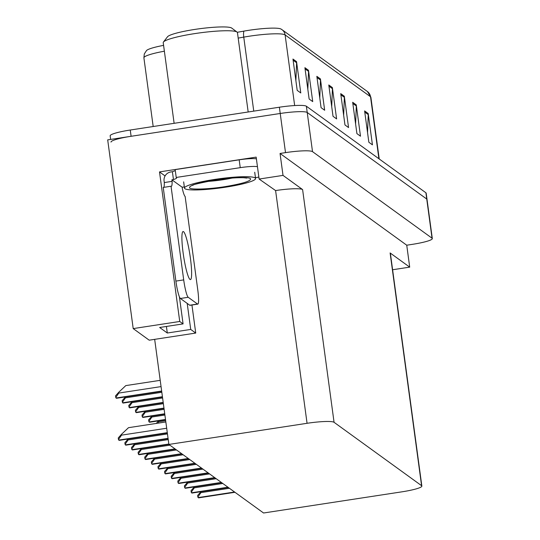 <?xml version="1.0" encoding="UTF-8"?>
<svg xmlns="http://www.w3.org/2000/svg" width="540" height="540" viewBox="0 0 540 540"><rect width="100%" height="100%" fill="white"/><g stroke="black" fill="none" stroke-linecap="round" stroke-linejoin="round"><path stroke-width="0.81" d="M165.071 175.939L159.509 171.909L256.163 157.127L259.126 179.05L275.596 190.566A23.909 3.078 172.3 0 1 302.603 189.581L283.014 175.392L259.126 179.05M421.855 486.061A23.909 3.078 172.3 0 0 421.585 485.683L334.064 422.307A23.909 3.078 172.3 0 0 307.064 423.299L168.878 444.44L263.567 513L401.746 491.859A23.909 3.078 172.3 0 0 421.855 486.061L390.386 253.334A23.909 3.078 172.3 0 0 390.116 252.95L409.705 267.138L406.742 245.207L280.051 153.468L285.512 152.631A23.909 3.078 -7.7 0 1 312.518 151.645L432.041 238.194A23.909 3.078 -7.7 0 1 432.311 238.579A23.909 3.078 -7.7 0 1 412.209 244.37L406.742 245.207M392.607 269.75L409.705 267.138M110.639 139.421L110.153 135.823A23.909 3.078 -7.7 0 1 130.262 130.025L279.376 107.217A23.909 3.078 -7.7 0 1 306.376 106.225L425.905 192.78L426.749 199.044A23.909 3.078 -7.7 0 1 427.019 199.422A23.909 3.078 -7.7 0 0 426.749 199.044L307.226 112.489L426.749 199.044L432.041 238.194M111.004 142.088A23.909 3.078 -7.7 0 1 131.105 136.289L280.219 113.481A23.909 3.078 -7.7 0 1 307.226 112.489A23.909 3.078 -7.7 0 0 280.219 113.481L107.689 139.874L133.205 328.597L179.732 321.476L159.509 171.909M283.014 175.392L280.051 153.468M133.205 328.597L149.209 340.187L195.737 333.065L191.943 305.019M168.878 444.44L154.669 339.35M179.422 296.865L183.08 323.899L179.732 321.476M195.737 333.065L190.721 329.434L187.204 303.406M183.08 323.899L159.658 327.483L167.299 333.018L166.415 326.45M167.299 333.018L190.721 329.434M292.957 59.042L297.196 90.369L300.78 92.961L296.541 61.634L292.957 59.042M295.886 80.683L296.595 62.741A6.372 6.264 -54.1 0 0 296.541 61.634M304.904 67.689L309.137 99.016L312.721 101.608L308.488 70.288L304.904 67.689M307.827 89.33L308.536 71.388A6.372 6.264 -54.1 0 0 308.488 70.288M316.845 76.336L321.077 107.663L324.662 110.255L320.429 78.934L316.845 76.336M319.775 97.983L320.483 80.035A6.372 6.264 -54.1 0 0 320.429 78.934M364.615 110.93L368.854 142.256L372.438 144.848L368.199 113.528L364.615 110.93M367.544 132.57L368.253 114.629A6.372 6.264 -54.1 0 0 368.199 113.528M352.674 102.283L356.906 133.609L360.49 136.202L356.258 104.882L352.674 102.283M355.604 123.923L356.312 105.982A6.372 6.264 -54.1 0 0 356.258 104.882M340.733 93.636L344.966 124.956L348.55 127.555L344.318 96.228L340.733 93.636M343.656 115.277L344.365 97.335A6.372 6.264 -54.1 0 0 344.318 96.228M328.786 84.989L333.025 116.309L336.609 118.908L332.37 87.581L328.786 84.989M331.715 106.63L332.424 88.681A6.372 6.264 -54.1 0 0 332.37 87.581M164.376 51.199A31.873 4.104 172.3 0 0 143.903 57.868L144.302 53.946L146.556 50.483A28.688 3.692 -7.7 0 1 163.586 45.367M237.283 32.292L243.918 31.111A28.688 3.692 -7.7 0 1 280.949 29.011L281.975 29.66A7.972 7.83 125.9 0 1 285.107 34.918A31.873 4.104 172.3 0 0 243.756 37.118L238.187 38.104M425.905 192.78A23.909 3.078 -7.7 0 1 426.175 193.158L432.311 238.579M115.763 397.454L115.547 395.861L118.733 392.276L118.841 393.059L115.763 397.454A3.983 0.527 -98.7 0 0 116.066 398L116.424 398.264A3.983 0.527 -98.7 0 0 116.492 398.284A3.983 0.527 -98.7 0 0 116.559 398.237M160.211 380.336L125.8 385.601L118.733 392.276M118.469 439.533L118.253 437.947L121.439 434.356L121.547 435.139L118.469 439.533A3.983 0.527 -98.7 0 0 118.766 440.087L119.124 440.343A3.983 0.527 -98.7 0 0 119.198 440.37A3.983 0.527 -98.7 0 0 119.266 440.323M165.841 421.97L128.507 427.68L121.439 434.356M122.378 402.239L122.162 400.653L125.354 397.069L125.456 397.845L122.378 402.239A3.983 0.527 -98.7 0 0 122.681 402.793L123.039 403.049A3.983 0.527 -98.7 0 0 123.113 403.076A3.983 0.527 -98.7 0 0 123.174 403.029M128.993 407.032L128.776 405.445L131.969 401.855L132.071 402.638L128.993 407.032A3.983 0.527 -98.7 0 0 129.296 407.585L129.654 407.842A3.983 0.527 -98.7 0 0 129.728 407.869A3.983 0.527 -98.7 0 0 129.789 407.822M135.608 411.824L135.398 410.238L138.584 406.647L138.692 407.43L135.608 411.824A3.983 0.527 -98.7 0 0 135.911 412.378L136.269 412.634A3.983 0.527 -98.7 0 0 136.343 412.655A3.983 0.527 -98.7 0 0 136.404 412.614M125.084 444.326L124.868 442.739L128.054 439.148L128.162 439.931L125.084 444.326A3.983 0.527 -98.7 0 0 125.388 444.879L125.746 445.136A3.983 0.527 -98.7 0 0 125.813 445.156A3.983 0.527 -98.7 0 0 125.881 445.115M131.699 449.118L131.483 447.532L134.676 443.941L134.777 444.724L131.699 449.118A3.983 0.527 -98.7 0 0 132.003 449.665L132.361 449.928A3.983 0.527 -98.7 0 0 132.435 449.948A3.983 0.527 -98.7 0 0 132.496 449.908M138.314 453.911L138.098 452.318L141.291 448.733L141.392 449.516L138.314 453.911A3.983 0.527 -98.7 0 0 138.618 454.457L138.976 454.721A3.983 0.527 -98.7 0 0 139.05 454.741A3.983 0.527 -98.7 0 0 139.111 454.694M144.929 458.696L144.72 457.11L147.906 453.526L148.014 454.302L144.929 458.696A3.983 0.527 -98.7 0 0 145.233 459.25L145.591 459.506A3.983 0.527 -98.7 0 0 145.665 459.533A3.983 0.527 -98.7 0 0 145.726 459.486M189.992 279.437A24.307 3.227 81.3 0 0 190.445 279.578A24.307 3.227 81.3 0 0 190.188 256.628A24.307 3.227 81.3 0 0 183.539 231.667A24.307 3.227 81.3 0 0 183.094 231.525A24.307 3.227 81.3 0 0 183.344 254.475A24.307 3.227 81.3 0 0 189.992 279.437M197.525 304.034L188.21 297.284A15.937 2.12 -98.7 0 1 183.701 279.896L171.038 186.239L163.228 187.434L175.892 281.09A15.937 2.12 -98.7 0 0 180.4 298.478L189.716 305.222L197.525 304.034A15.937 2.12 -98.7 0 0 197.816 304.121L190.006 305.316A15.937 2.12 -98.7 0 1 189.716 305.222M171.038 186.239A15.937 2.12 -98.7 0 0 171.329 186.327A15.937 2.12 -98.7 0 0 172.105 181.359L171.889 179.793L182.162 187.225L182.372 188.791A15.937 2.12 -98.7 0 0 185.132 196.445L197.795 290.101A15.937 2.12 -98.7 0 1 197.816 304.121M163.775 187.346A15.937 2.12 81.3 0 0 164.295 182.554L164.086 180.981A7.972 7.83 125.9 0 1 170.836 171.956L172.395 171.72L173.455 179.55L171.889 179.793M256.399 158.868A15.937 2.052 172.3 0 0 239.179 159.827L175.163 169.621L176.222 177.451A15.937 2.052 -7.7 0 1 176.654 177.835A15.937 2.052 -7.7 0 1 173.455 179.55M239.179 159.827L240.239 167.656A15.937 2.052 -7.7 0 1 257.459 166.705M258.856 177.079A15.937 2.052 -7.7 0 1 255.454 177.687M182.162 187.225L183.722 186.988A15.937 2.052 -7.7 0 1 184.336 186.968M172.105 181.359L164.295 182.554M175.284 170.492A15.937 2.052 -7.7 0 1 172.395 171.72M240.239 167.656L176.222 177.451M224.687 186.698C209.608 189.155 190.883 189.857 189.607 188.001C188.568 185.706 197.032 183.04 215.021 180.002L215.372 179.948C230.452 177.491 249.176 176.789 250.452 178.646C251.498 180.941 243.027 183.607 225.038 186.644L224.687 186.698M184.896 188.696A35.856 4.617 -7.7 0 1 184.498 188.129A35.856 4.617 -7.7 0 1 217.026 179.078A35.856 4.617 -7.7 0 1 255.163 177.95A35.856 4.617 -7.7 0 1 255.562 178.517A35.856 4.617 -7.7 0 1 223.034 187.569A35.856 4.617 -7.7 0 1 184.896 188.696M248.177 111.989L237.452 32.65A37.449 4.826 172.3 0 0 237.053 32.076L231.728 28.087A32.67 4.205 172.3 0 0 194.805 29.423A32.67 4.205 172.3 0 0 167.528 36.767L163.451 42.026A37.449 4.826 172.3 0 0 163.222 42.687L174.123 123.316M237.053 32.076A37.449 4.826 172.3 0 0 237.026 32.056A37.449 4.826 172.3 0 0 194.724 33.608A37.449 4.826 172.3 0 0 163.451 42.026M142.229 416.617L142.013 415.031L145.199 411.44L145.307 412.223L142.229 416.617A3.983 0.527 -98.7 0 0 142.526 417.163L142.884 417.427A3.983 0.527 -98.7 0 0 142.958 417.447A3.983 0.527 -98.7 0 0 143.026 417.407M148.844 421.409L148.628 419.816L151.814 416.232L151.922 417.015L148.844 421.409A3.983 0.527 -98.7 0 0 149.148 421.956L149.506 422.219A3.983 0.527 -98.7 0 0 149.58 422.24A3.983 0.527 -98.7 0 0 149.641 422.192M156.296 423.428L158.436 421.025L158.395 423.11M151.551 463.489L151.335 461.902L154.521 458.312L154.629 459.095L151.551 463.489A3.983 0.527 -98.7 0 0 151.848 464.042L152.213 464.299A3.983 0.527 -98.7 0 0 152.28 464.326A3.983 0.527 -98.7 0 0 152.347 464.279M158.166 468.281L157.95 466.695L161.136 463.104L161.244 463.887L158.166 468.281A3.983 0.527 -98.7 0 0 158.47 468.828L158.828 469.091A3.983 0.527 -98.7 0 0 158.902 469.112A3.983 0.527 -98.7 0 0 158.963 469.071M164.781 473.074L164.565 471.488L167.758 467.897L167.859 468.68L164.781 473.074A3.983 0.527 -98.7 0 0 165.085 473.62L165.442 473.884A3.983 0.527 -98.7 0 0 165.517 473.904A3.983 0.527 -98.7 0 0 165.578 473.864M171.396 477.866L171.187 476.273L174.373 472.689L174.474 473.465L171.396 477.866A3.983 0.527 -98.7 0 0 171.7 478.413L172.058 478.67A3.983 0.527 -98.7 0 0 172.132 478.697A3.983 0.527 -98.7 0 0 172.192 478.649M178.018 482.652L177.802 481.066L180.988 477.475L181.096 478.258L178.018 482.652A3.983 0.527 -98.7 0 0 178.315 483.206L178.673 483.462A3.983 0.527 -98.7 0 0 178.747 483.489A3.983 0.527 -98.7 0 0 178.814 483.442M184.633 487.445L184.417 485.858L187.603 482.267L187.711 483.05L184.633 487.445A3.983 0.527 -98.7 0 0 184.93 487.998L185.294 488.255A3.983 0.527 -98.7 0 0 185.362 488.275A3.983 0.527 -98.7 0 0 185.429 488.234M191.248 492.237L191.032 490.651L194.218 487.06L194.326 487.843L191.248 492.237A3.983 0.527 -98.7 0 0 191.552 492.784L191.909 493.047A3.983 0.527 -98.7 0 0 191.984 493.067A3.983 0.527 -98.7 0 0 192.044 493.027M197.863 497.03L197.647 495.437L200.84 491.852L200.941 492.635L197.863 497.03A3.983 0.527 -98.7 0 0 198.167 497.576L198.524 497.839A3.983 0.527 -98.7 0 0 198.599 497.86A3.983 0.527 -98.7 0 0 198.659 497.819M312.518 151.645L306.376 106.225M285.512 152.631L279.376 107.217M334.064 422.307L302.603 189.581M421.585 485.683L390.116 252.95M307.064 423.299L275.596 190.566M243.918 31.111A7.972 2.403 79.9 0 0 243.756 37.118L253.76 111.132M281.138 29.133A7.972 7.83 125.9 0 1 281.975 29.66L367.389 91.51L370.886 97.281A31.873 4.104 172.3 0 0 370.528 96.768A7.972 7.83 -54.1 0 0 367.389 91.51M378.905 158.747L370.528 96.768L285.107 34.918L294.658 105.55M130.262 130.025L131.105 136.289M328.948 86.171L332.424 88.681M340.889 94.817L344.365 97.335M352.836 103.464L356.312 105.982M364.777 112.111L368.253 114.629M317.007 77.517L320.483 80.035M305.06 68.87L308.536 71.388M293.119 60.224L296.595 62.741M161.062 386.6L118.841 393.059M161.663 391.027L116.066 398M161.703 391.331L116.424 398.264M166.691 428.233L121.547 435.139M167.292 432.662L118.766 440.087M167.333 432.972L119.124 440.343M161.831 392.283L125.456 397.845M162.425 396.711L122.681 402.793M162.472 397.022L123.039 403.049M162.601 397.967L132.071 402.638M163.195 402.394L129.296 407.585M163.235 402.705L129.654 407.842M163.364 403.657L138.692 407.43M163.964 408.085L135.911 412.378M164.005 408.389L136.269 412.634M167.461 433.917L128.162 439.931M168.055 438.345L125.388 444.879M168.102 438.656L125.746 445.136M168.23 439.607L134.777 444.724M168.824 444.035L132.003 449.665M168.865 444.339L132.361 449.928M169.877 445.156L141.392 449.516M175.028 448.889L138.618 454.457M175.385 449.145L138.976 454.721M176.492 449.948L148.014 454.302M181.643 453.681L145.233 459.25M182 453.938L145.591 459.506M188.21 297.284L180.4 298.478M183.701 279.896L175.892 281.09M232.106 178.065A24.705 3.179 -7.7 0 1 223.162 179.699A24.705 3.179 -7.7 0 1 206.989 181.46M164.133 409.34L145.307 412.223M164.734 413.768L142.526 417.163M164.774 414.079L142.884 417.427M164.903 415.024L151.922 417.015M165.503 419.452L149.148 421.956M165.544 419.762L149.506 422.219M165.672 420.714L158.537 421.801M183.107 454.741L154.629 459.095M188.257 458.474L151.848 464.042M188.615 458.73L152.213 464.299M189.722 459.526L161.244 463.887M194.879 463.259L158.47 468.828M195.237 463.523L158.828 469.091M196.337 464.319L167.859 468.68M201.494 468.052L165.085 473.62M201.852 468.315L165.442 473.884M202.959 469.112L174.474 473.465M208.109 472.844L171.7 478.413M208.467 473.101L172.058 478.67M209.574 473.904L181.096 478.258M214.724 477.637L178.315 483.206M215.082 477.893L178.673 483.462M216.189 478.697L187.711 483.05M221.339 482.423L184.93 487.998M221.704 482.686L185.294 488.255M222.804 483.482L194.326 487.843M227.961 487.215L191.552 492.784M228.319 487.478L191.909 493.047M229.419 488.275L200.941 492.635M234.576 492.007L198.167 497.576M234.934 492.271L198.524 497.839M143.903 57.868L153.185 126.522M370.886 97.281L379.229 158.976M161.703 391.365L116.492 398.284M167.333 433.006L119.198 440.37M162.472 397.055L123.113 403.076M163.242 402.739L129.728 407.869M164.012 408.422L136.343 412.655M168.102 438.689L125.813 445.156M168.872 444.373L132.435 449.948M175.426 449.179L139.05 454.741M182.041 453.964L145.665 459.533M193.408 184.829L192.8 185.382C191.18 185.051 198.626 183.269 215.15 180.036C227.003 178.281 236.486 177.512 243.594 177.728L246.827 178.079L246.098 177.707M183.647 181.865L184.498 188.129M254.718 172.253L255.562 178.517M164.781 414.113L142.958 417.447M165.55 419.796L149.58 422.24M188.656 458.757L152.28 464.326M195.271 463.55L158.902 469.112M201.893 468.342L165.517 473.904M208.507 473.135L172.132 478.697M215.123 477.92L178.747 483.489M221.738 482.713L185.362 488.275M228.359 487.505L191.984 493.067M234.974 492.298L198.599 497.86"/></g></svg>
